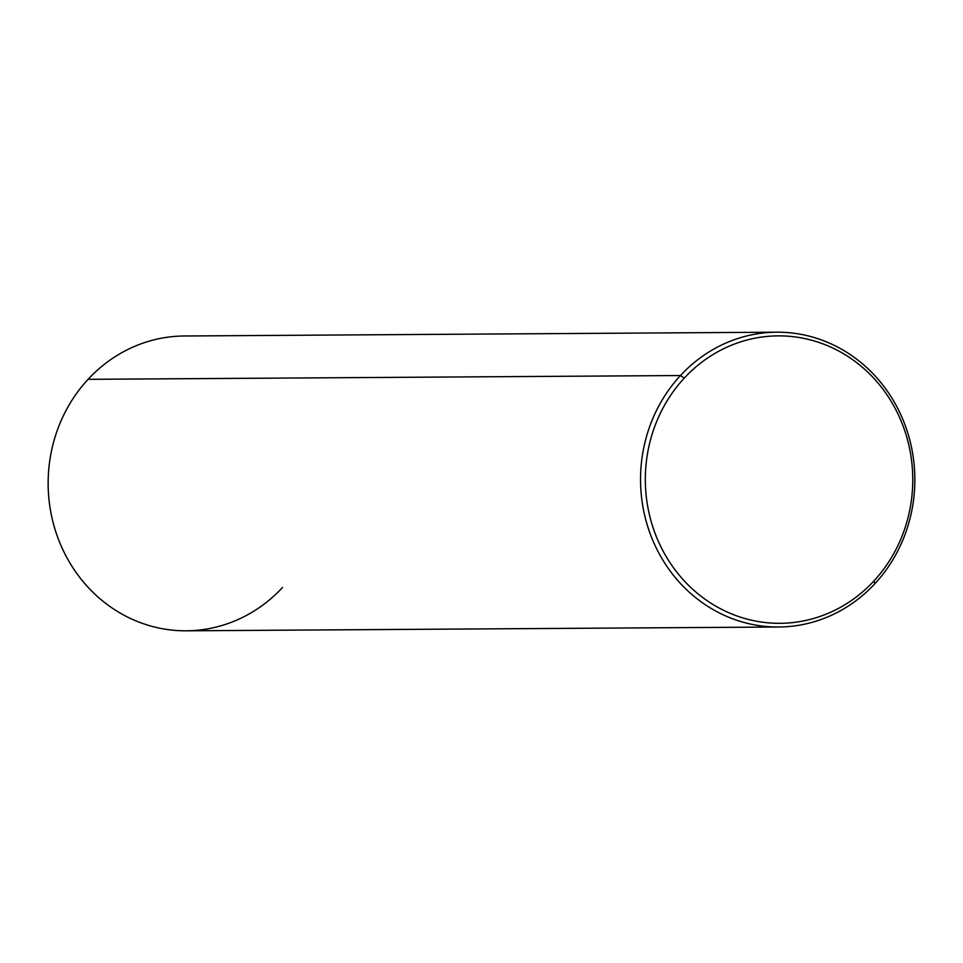 <?xml version="1.0" encoding="UTF-8"?>
<svg xmlns="http://www.w3.org/2000/svg" width="963" height="963" viewBox="0 0 963 963"><rect width="100%" height="100%" fill="white"/><g stroke="black" fill="none" stroke-linecap="round" stroke-linejoin="round"><path stroke-width="1.44" d="M778.646 627.009A147.411 137.155 89.6 0 0 874.922 583.674A147.411 137.155 89.6 0 0 904.161 422.673A147.411 137.155 89.6 0 0 776.756 332.187A147.411 137.155 89.6 0 0 680.468 375.534L88.078 379.326L680.468 375.534A147.411 137.155 89.6 0 0 651.229 536.523A147.411 137.155 89.6 0 0 778.646 627.009L186.244 630.813A147.411 137.155 -90.4 0 1 58.839 540.327A147.411 137.155 -90.4 0 1 88.078 379.326A147.411 137.155 89.6 0 0 88.56 587.803A147.411 137.155 89.6 0 0 282.532 587.466M88.078 379.326A147.411 137.155 -90.4 0 1 184.354 335.991L776.756 332.187M684.26 378.122A143.728 133.725 -90.4 0 1 873.369 377.797A143.728 133.725 -90.4 0 1 873.838 581.062A143.728 133.725 -90.4 0 1 684.729 581.375A143.728 133.725 -90.4 0 1 684.26 378.122L680.468 375.534A147.411 137.155 -90.4 0 1 874.44 375.197A147.411 137.155 -90.4 0 1 874.922 583.674L873.838 581.062A143.728 133.725 89.6 0 0 873.369 377.797A143.728 133.725 89.6 0 0 684.26 378.122A143.728 133.725 89.6 0 0 684.729 581.375A143.728 133.725 89.6 0 0 873.838 581.062L874.922 583.674A147.411 137.155 -90.4 0 1 680.961 583.999A147.411 137.155 -90.4 0 1 680.468 375.534L684.26 378.122"/></g></svg>
